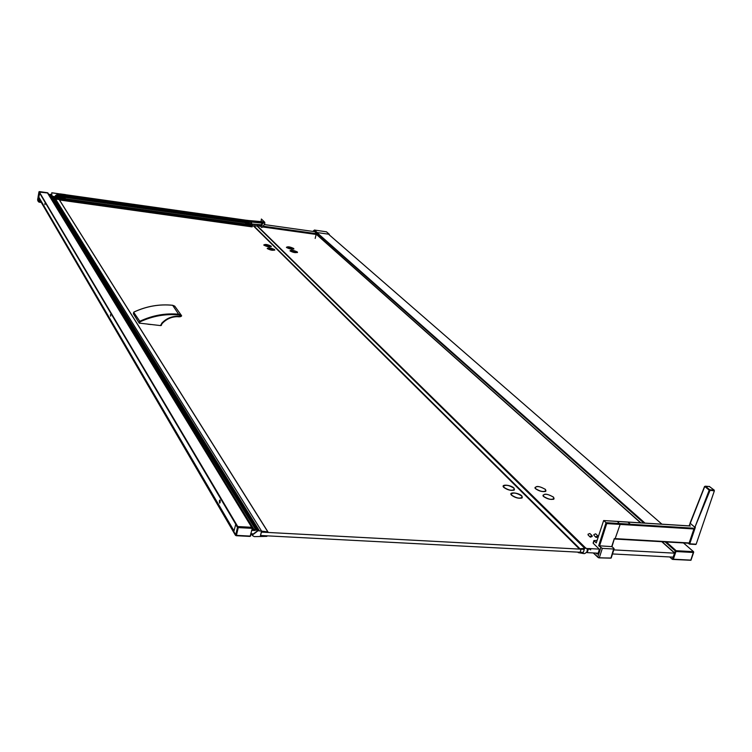 <?xml version="1.0" encoding="UTF-8"?>
<svg xmlns="http://www.w3.org/2000/svg" width="752" height="752" viewBox="0 0 752 752"><rect width="100%" height="100%" fill="white"/><g stroke="black" fill="none" stroke-linecap="round" stroke-linejoin="round"><path stroke-width="1.13" d="M259.205 226.07L259.938 226.173M674.394 553.152L613.811 549.891M599.231 549.11L588.515 548.537L587.209 552.626L586.692 552.109M553.566 497.147C546.977 493.547 543.536 493.237 543.245 496.217L543.47 496.452C547.193 499.037 550.661 499.93 553.886 499.121L553.566 497.147M545.463 489.392C538.968 485.858 535.556 485.548 535.236 488.452L535.452 488.678C539.146 491.235 542.587 492.109 545.773 491.31L545.463 489.392M293.741 248.508L293.853 249.053L286.456 247.464C287.461 246.346 289.896 246.694 293.741 248.508M297.36 251.967L297.482 252.531L290.037 250.933C291.033 249.796 293.477 250.143 297.36 251.967M673.059 557.129L612.495 553.951M598.131 553.199L587.209 552.626M690.797 560.259L672.523 559.356L673.35 559.215L672.495 559.15L675.24 550.99L675.935 551.536L675.55 550.755L693.57 551.733L676.161 550.699L666.291 541.957M672.391 557.091L672.908 557.561L672.485 559.328M672.316 559.319L669.684 556.95M645.009 523.119L317.447 233.035M661.779 541.703L674.45 552.974L674.694 552.269M675.193 550.831L665.116 541.891M643.853 523.044L316.94 233.186M674.478 552.758L662.07 541.722M640.864 522.856L316.479 234.304M693.57 551.733L690.797 560.118L673.35 559.215L675.935 551.536L693.4 552.485L693.57 551.733L683.465 542.944L693.532 551.667L675.465 550.671L672.495 559.319M690.947 560.278L673.049 559.441M313.358 231.475L314.383 230.037L326.443 231.813M315.182 238.431L316.432 233.195L317.269 232.584L329.273 234.276L329.282 234.887M259.656 225.506L260.906 226.324L260.671 225.703L260.878 226.493M615.042 538.958L620.137 524.417L617.383 521.399M615.54 538.639L688.287 542.935M709.352 486.506L714.203 490.107L714.353 490.868L696.164 544.194L689.584 544.072M704.765 486.45L709.202 490.191L694.933 527.227L709.963 490.539L709.813 489.778L709.202 490.191L714.353 490.868M689.264 544.053L689.744 543.828L688.973 543.527L689.264 544.053M689.264 525.892L704.784 486.422M611.047 557.646L613.632 549.007L602.314 548.396L598.667 545.764L611.968 546.638L614.337 538.855L611.968 546.638M603.8 520.61L606.037 522.687L630.27 524.191L627.986 522.132L603.649 520.544L596.27 542.925L593.92 540.547L597.06 540.462M598.667 545.764L606.037 522.687L606.714 523.58L599.513 546.102M611.987 546.582L613.999 548.499L613.632 549.007M611.216 557.918L614.13 548.885M599.175 557.852L610.671 558.163L598.404 557.711L593.544 552.955M602.314 548.396L599.372 557.589L598.442 557.345M598.385 557.664L597.821 556.969L600.763 547.785M597.812 557.232L593.3 552.946M599.09 549.336L599.203 549.825M598.244 553.265L599.241 549.665L598.15 553.547L597.069 554.092L596.045 553.087M597.934 535.979L598.037 536.796L596.195 537.501L596.092 536.684L597.934 535.979L595.687 533.845L593.854 534.55L594.099 535.49M592.087 535.65L592.191 536.458L590.348 537.163L590.245 536.345L592.087 535.65L589.859 533.516L588.017 534.211L588.261 535.151M521.662 498.125L522.198 497.448M511.181 494.008L511.257 494.872M511.802 495.258C516.671 498.303 520.168 498.905 522.283 497.072L521.634 495.935C516.756 492.889 513.278 492.297 511.181 494.139L511.802 495.258M513.823 490.248L514.34 489.59M503.445 486.215L503.511 487.061M504.047 487.428C508.86 490.426 512.319 491.018 514.415 489.214L513.795 488.114C508.972 485.134 505.523 484.542 503.436 486.347L504.047 487.428M545.341 491.507L545.839 490.877M535.02 487.456L535.086 488.264M535.678 488.697C540.462 491.639 543.875 492.25 545.914 490.52L545.238 489.373C540.453 486.441 537.05 485.839 535.02 487.569L535.678 488.697M553.444 499.328L553.961 498.679M543.029 495.183L543.085 496.01M543.705 496.461C548.537 499.46 551.987 500.071 554.045 498.313L553.34 497.128C548.499 494.149 545.059 493.538 543.019 495.305L543.705 496.461M267.233 248.527L267.449 248.658C270.551 250.256 272.957 250.679 274.659 249.908L274.471 249.598C271.369 248 268.962 247.587 267.27 248.357L274.621 250.059M271.256 246.684L271.162 246.148C267.289 244.325 264.845 243.977 263.811 245.124L271.134 246.581M264.008 245.19C267.092 246.769 269.479 247.182 271.171 246.43L270.993 246.13C267.909 244.541 265.522 244.137 263.839 244.889L264.008 245.19M286.681 247.549C289.755 249.119 292.114 249.532 293.769 248.799L293.571 248.48C290.498 246.919 288.138 246.506 286.484 247.239L286.681 247.549M290.028 250.867L290.253 251.018C293.355 252.606 295.733 253.02 297.397 252.268L297.19 251.948C294.098 250.369 291.72 249.946 290.065 250.698L290.046 250.942M47.423 192.85L251.676 527.312L47.564 192.973L39.048 192.061M233.844 531.532L38.155 197.071M235.555 534.945L235.752 535.452M220.157 502.289L219.857 500.033L219.321 500.87L219.631 503.135L220.157 502.289M44.913 204.638L44.885 203.463L44.913 204.638M110.572 316.16L110.469 314.609L110.572 316.16M251.619 527.302L237.726 526.541L237.435 527.039L38.982 191.995M220.176 500.503L220.026 502.703M110.647 315.483L110.582 316.094M250.764 533.751L253.471 533.892L257.635 530.649L257.804 529.963L255.99 530.075L255.417 529.248L258.124 529.276L256.385 528.929L254.496 529.54L255.417 529.248L49.867 194.448L51.719 194.994M252.193 529.417L254.496 529.54L252.305 529.502M48.852 194.514L49.867 194.448M47.968 193.057L251.751 527.312M47.893 192.935L252.005 527.331M252.907 529.455L252.409 527.368M237.435 526.992L38.982 191.948L39.536 193.02L38.728 197.532L38.117 196.751L38.954 191.892L237.5 526.71M47.743 192.86L39.179 191.694M38.728 197.532L39.696 193.189M39.066 191.694L47.611 192.813M584.276 549.345L261.311 532.096L260.483 535.49L583.308 552.419L584.276 549.345M521.869 495.944L522.114 497.909C518.805 498.764 515.289 497.88 511.576 495.239L511.435 495.089C508.183 491.705 518.73 492.579 521.869 495.944M514.02 488.133L514.265 490.031C510.984 490.887 507.506 490.013 503.812 487.409L503.68 487.268C500.494 483.95 510.956 484.843 514.02 488.133M274.743 250.172L274.64 249.626C270.739 247.775 268.276 247.436 267.242 248.592M150.748 324.516L147.787 324.197M257.983 530.724L267.825 531.871L267.693 532.397L261.668 531.42L260.352 536.026L266.847 535.875L266.885 536.364L254.298 536.618L252.672 535.715L252.935 534.211M267.825 531.871L59.154 199.562M261.311 530.658L54.398 197.174L55.864 197.579M52.95 196.986L54.398 197.174M64.898 197.203L65.452 199.412M65.386 194.627L65.537 195.999L61.203 195.388L65.537 195.999M65.415 198.669L55.986 197.344L55.629 196.61L60.696 195.915L60.846 195.341L60.696 195.915M64.945 197.203L60.611 196.592L60.686 195.943L60.536 196.789M65.527 194.646L60.254 193.903L57.443 194.392L55.667 195.388L56.306 196.789L58.966 195.257L61.203 195.388L58.966 195.257M65.621 194.796L57.49 194.317L55.667 195.388L54.943 196.949M55.986 197.344L56.231 198.124L55.535 198.011M54.539 197.212L55.404 196.855M59.088 195.229L56.522 196.639L58.026 195.257L61.203 195.388M61.279 195.144L65.612 195.755M53.091 196.996L54.708 196.911M55.667 195.388L54.764 196.939M65.621 195.68L59.474 195.2M60.348 194.937L60.188 193.856L57.575 194.326M58.167 195.52L57.641 194.712L55.676 196.347L55.357 195.821M249.767 221.868L249.382 223.024L245.434 222.677L246.318 224.745M245.838 220.449L246.28 221.201L245.904 220.458M262.645 223.053L261.762 224.792L251.694 223.993L252.418 224.782L252.24 225.863L256.573 226.004M252.362 225.769L252.221 224.792L252.136 225.647M252.418 225.797L256.423 225.985L254.138 225.675M263.181 222.667L251.45 221.746L251.422 221.116L252.174 221.784L251.281 222.084L251.318 224.002L245.603 223.41M245.434 222.677L249.382 223.024M60.188 195.257L60.057 195.858L249.495 222.507L249.42 223.071M246.28 221.201L246.797 221.455L246.28 221.21M246.167 220.336L246.938 220.486L246.919 221.304L251.45 221.746L246.383 220.994M257.428 224.716L262.044 225.083L262.063 225.581L257.616 224.961L257.457 225.863L257.391 224.81L257.635 226.051L256.451 225.948M261.668 224.792L246.816 224.105L246.91 224.829M585.93 548.255L579.425 548.81L581.07 549.176L580.102 552.25L578.307 552.645L584.229 553.651C586.729 552.795 587.679 551.282 587.077 549.101L589.211 548.932L590.658 549.853L590.668 549.233L585.93 548.255L257.56 226.079M262.937 221.765L246.007 220.289M263.031 222.413L262.721 221.915M262.909 222.16L263.802 222.15M263.228 221.699L262.504 221.831M251.506 222.113L251.676 224.181L262.128 225.121M261.846 222.865L261.64 224.763M251.497 224.002L250.66 223.955L250.848 222.028M252.108 222.094L263.35 223.231L252.371 222.084M263.745 222.658L263.191 222.47L263.679 222.846M260.53 226.343L261.734 227.527L262.57 227.095L264.798 223.635L264.77 222.272L261.386 219.02L261.094 221.52M51.719 195.219L51.785 192.766L51.794 195.341M133.386 313.791L139.214 323.106L139.524 321.612L140.069 321.818C152.835 315.925 165.854 313.65 179.126 314.994C181.523 316.113 181.091 316.526 177.82 316.254L177.369 316.639C171.296 316.733 166.173 319.055 162.009 323.604L160.815 324.873L160.655 325.597L161.436 324.817M139.214 323.106L160.655 325.597M160.815 324.873L161.953 323.67M177.453 316.648L177.82 316.254C171.465 316.225 166.051 318.613 161.567 323.416M181.401 315.426L181.401 315.417C182.181 316.16 181.016 316.601 177.895 316.742C180.424 316.968 181.589 316.545 181.401 315.426L179.098 314.261C165.713 312.945 152.618 315.285 139.797 321.273L133.696 312.306M133.367 313.866L133.668 312.39L139.797 321.273L139.759 323.322M172.603 305.293L172.65 305.274C159.462 303.93 146.555 306.177 133.912 312.033L133.941 312.061C146.584 306.214 159.499 303.958 172.697 305.312L174.981 306.468L181.147 315.069M59.408 199.957L252.146 226.878L252.202 225.572L56.024 198.171M56.099 197.973L55.451 197.889M56.109 197.992L55.46 197.898M56.184 198.086L55.516 197.992M252.23 225.666L56.062 198.096M252.202 226.549L56.015 199.12L56.08 198.19M259.957 226.032L259.083 225.412M259.788 226.07L259.224 225.44M38.136 197.08L37.628 199.487L38.079 201.028L40.881 201.799M38.079 201.141L37.628 199.487M38.126 201.273L37.985 200.728M38.23 201.47L41.172 202.297M38.004 200.135L38.512 197.729M39.941 202.344L40.937 201.893M38.446 197.72L38.061 197.071M38.813 202.062L40.476 202.373M40.824 201.686L38.277 200.511L38.982 198.537L38.23 199.712L38.446 200.916M253.584 226.051L579.407 548.904M579.425 548.81L253.659 226.061M579.745 548.556L254.054 226.117M584.652 548.189L257.137 226.079M250.679 534.099L253.245 534.23L251.083 534.042M257.372 531.044L253.659 534.108L257.475 531.185M51.221 194.411L257.804 529.963L258.209 529.427L252.174 529.502M235.573 524.247L237.369 527.284L238.149 526.569L252.014 527.472L252.061 528.346L238.281 527.603L238.234 526.729L237.5 527.265L235.658 535.02L236.222 535.706L233.816 531.636L235.771 524.257M251.018 534.117L249.974 536.42L236.325 535.631M250.642 535.875L251.149 533.77M237.406 527.114L238.281 527.603L236.438 535.358L250.2 536.082L252.475 527.819L238.149 526.569M329.075 234.699L661.92 524.172L329.028 234.671M675.343 550.699L665.426 541.91M644.163 523.063L317.231 233.28M693.466 552.438L690.844 560.146M316.432 233.195L313.556 230.638M317.269 232.584L314.383 230.037M329.273 234.276L326.33 231.719M262.749 226.972L316.131 234.445L262.749 226.972M262.833 226.907L316.15 234.38M262.984 226.794L316.178 234.248M263.567 226.249L316.319 233.646M264.554 224.604L314.712 231.663L264.554 224.604M615.512 538.733L688.249 542.897L688.973 543.527L694.575 527.03L690.045 523.157L704.558 486.478L709.512 486.469M606.714 523.58L693.043 528.919M619.996 523.627L692.893 528.158M617.618 521.456L690.364 526.015M714.203 490.107L709.813 489.778L705.273 486.196L709.644 486.535M696.164 544.194L689.744 543.828L695.356 527.331M688.174 543.113L688.954 543.781M690.223 523.063L689.123 525.883M597.37 553.162L597.99 553.566M598.15 553.547L597.069 554.092M594.08 540.82L593.272 543.358L599.363 549.242L599.259 550.079M614.318 538.564L611.667 546.76M614.957 538.883L614.459 538.855M593.272 543.358L593.431 542.859M38.089 196.958L235.479 535.264M38.117 196.789L235.545 534.982M38.869 197.55L233.91 531.25M38.944 197.372L234.004 530.865M39.142 191.685L237.726 526.541M256.028 530.038L49.895 194.43M255.99 530.075L254.608 530.498L49.331 194.58M256.488 529.897L50.431 194.298M259.252 530.545L53.157 197.005M252.569 535.556L251.723 534.155M65.01 197.879L57.077 196.77M59.784 195.21L59.671 195.849M57.584 195.511L57.96 196.14M56.466 196.827L57.114 196.639M55.31 196.554L56.033 197.71M65.462 194.599L60.104 193.884M65.452 198.801L246.205 224.152M64.935 197.409L245.434 222.789M246.571 221.398L65.584 195.868L246.543 221.379M65.678 195.163L246.374 220.684M65.678 195.031L246.252 220.533L65.668 194.994M256.423 225.985L257.381 226.117M245.754 223.588L246.816 224.105L246.233 224.19M245.989 222.554L246.327 223.504L250.82 224.134L251.403 225.459M251.29 222.084L246.825 221.455M246.346 221.135L251.403 221.934M246.365 220.571L250.999 220.844M246.477 220.242L251.61 220.909M258.538 225.327L261.846 225.967L258.538 225.327M262.899 222.141L251.723 220.844L262.627 221.859M262.702 221.896L263.341 221.765M262.721 223.071L261.912 224.886L262.824 223.1M252.428 221.925L263.548 223.222M52.518 196.3L55.169 196.667M51.803 192.822L58.976 193.837M65.612 194.777L246.045 220.28M172.65 305.274L179.126 314.994M133.358 313.847L133.922 312.071M259.252 225.44L259.713 225.92M259.684 225.863L260.841 225.863M38.079 201.028L39.875 202.335L40.194 201.959M40.702 201.489L38.549 199.797L39.142 198.819M254.608 530.498L251.582 530.339M257.635 530.649L258.162 529.906M251.92 530.357L252.418 528.289M675.522 550.68L665.642 541.919M644.379 523.072L317.194 233.139M640.582 522.837L316.498 234.474M690.956 560.259L693.701 552.203M329.329 234.295L326.415 231.757M687.967 543.198L615.211 539.043M690.214 525.949L617.477 521.39M689.424 544.119L695.826 544.486M688.118 543.16L689.415 544.119M617.561 521.409L603.649 520.544M611.179 558.022L599.043 557.881M599.034 557.881L593.178 552.936M593.121 543.085L593.92 540.547M593.958 535.368L596.195 537.501M588.12 535.02L590.348 537.163M38.089 197.005L235.479 535.339M258.021 529.135L51.794 195.116M38.126 196.761L39.358 191.591L47.564 192.747M267.975 531.927L59.229 199.571M252.522 535.405L251.76 534.155M60.621 196.526L64.926 197.137M55.319 196.714L56.071 197.917M254.11 225.722L254.815 225.807M51.785 192.766L59.239 193.819M65.565 194.712L246.148 220.233M161.501 324.704L162.028 323.689M161.492 324.761L161.342 325.428M162.037 323.68L162.037 323.68C166.23 319.121 171.334 316.78 177.378 316.677L177.895 316.742M172.659 305.274L174.755 306.139M37.675 200.389L38.042 201.028M578.307 552.645L577.79 552.137M579.444 549.026L253.527 226.042M258.077 530.451L258.218 529.85M235.564 535.114L236.222 535.706L249.974 536.42L250.623 535.96M251.967 530.357L252.475 528.233"/></g></svg>
